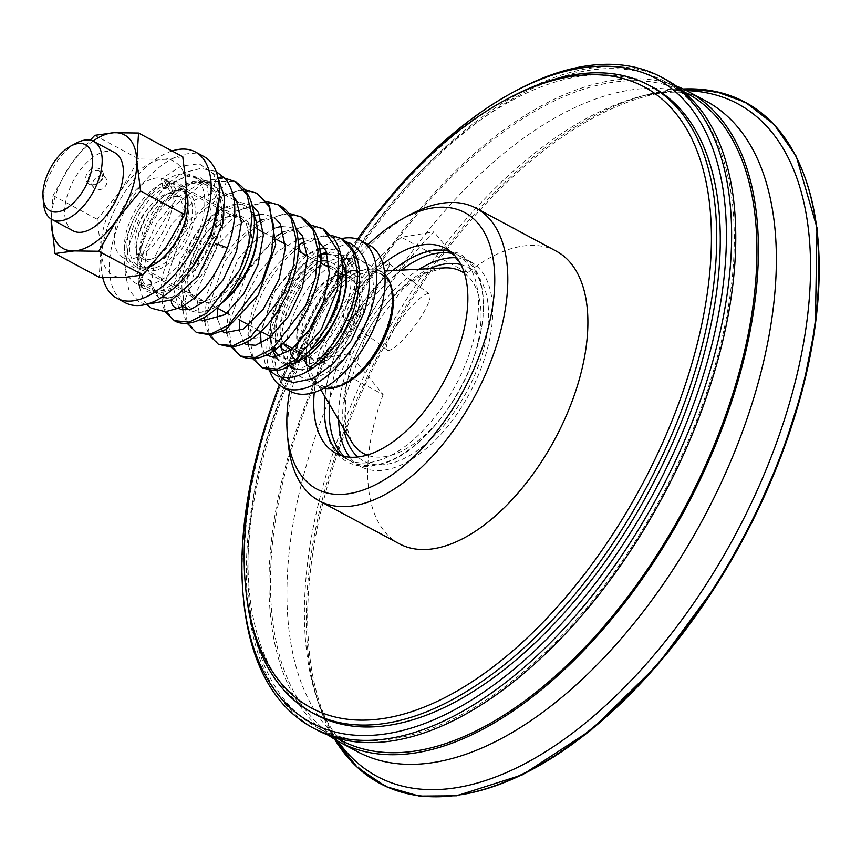 <?xml version="1.0" encoding="UTF-8"?>
<svg xmlns="http://www.w3.org/2000/svg" width="861" height="861" viewBox="0 0 861 861"><rect width="100%" height="100%" fill="white"/><g stroke="black" fill="none" stroke-linecap="round" stroke-linejoin="round"><path stroke-width="0.65" stroke-dasharray="4.3 3.23" d="M150.966 266.189A46.117 24.356 118.2 0 1 135.737 266.49A46.117 24.356 118.2 0 1 130.603 226.787A46.117 24.356 118.2 0 1 179.303 185.19A46.117 24.356 118.2 0 1 186.568 194.521M187.838 200.301A46.117 24.356 118.2 0 1 187.924 201.151A46.117 24.356 118.2 0 1 153.807 264.833A46.117 24.356 118.2 0 1 153.043 265.22M186.589 193.262A47.968 25.324 -61.8 0 0 159.339 184.921A47.968 25.324 -61.8 0 0 128.149 226.088A47.968 25.324 -61.8 0 0 150.761 266.415M191.368 259.355A46.117 24.356 -61.8 0 0 187.881 283.086A46.117 24.356 -61.8 0 0 196.502 299.047A46.117 24.356 -61.8 0 0 245.202 257.45A46.117 24.356 -61.8 0 0 240.068 217.747A46.117 24.356 -61.8 0 0 221.998 219.404A46.117 24.356 -61.8 0 0 191.368 259.355M172.028 150.955A83.011 43.836 -61.8 0 0 107.69 226.82A83.011 43.836 -61.8 0 0 102.696 277.425M247.656 258.149A47.968 25.324 118.2 0 1 213.539 300.801A47.968 25.324 118.2 0 1 188.042 284.819A47.968 25.324 118.2 0 1 223.526 218.586A47.968 25.324 118.2 0 1 247.656 258.149M257.202 228.66A56.934 30.06 -61.8 0 0 226.927 209.686A56.934 30.06 -61.8 0 0 186.428 260.313A56.934 30.06 -61.8 0 0 215.067 307.28A56.934 30.06 -61.8 0 0 221.643 303.061M213.765 235.677A60.873 32.148 -61.8 0 0 206.995 183.275A60.873 32.148 -61.8 0 0 142.7 238.196A60.873 32.148 -61.8 0 0 149.48 290.598A60.873 32.148 -61.8 0 0 213.765 235.677M212.689 235.72A59.032 31.168 -61.8 0 0 206.123 184.911A59.032 31.168 -61.8 0 0 143.787 238.163A59.032 31.168 -61.8 0 0 150.352 288.973A59.032 31.168 -61.8 0 0 212.689 235.72M199.956 228.283A60.873 32.148 -61.8 0 0 193.176 175.881A60.873 32.148 -61.8 0 0 128.892 230.802A60.873 32.148 -61.8 0 0 135.672 283.194A60.873 32.148 -61.8 0 0 199.956 228.283M203.637 156.368A83.011 43.836 -61.8 0 0 115.977 231.254A83.011 43.836 -61.8 0 0 125.211 302.706M253.898 214.841A59.032 31.168 -61.8 0 0 245.977 206.263A59.032 31.168 -61.8 0 0 183.641 259.516A59.032 31.168 -61.8 0 0 190.216 310.326A59.032 31.168 -61.8 0 0 213.334 308.206A59.032 31.168 -61.8 0 0 222.913 301.662M799.438 163.827A385.728 203.659 -61.8 0 0 754.925 108.97A385.728 203.659 -61.8 0 0 523.101 167.594A385.728 203.659 -61.8 0 0 322.638 504.234A385.728 203.659 -61.8 0 0 371.92 777.731A385.728 203.659 -61.8 0 0 461.378 794.671M270.128 410.697A365.365 192.907 118.2 0 1 373.803 217.23M652.315 87.047A356.045 187.989 -61.8 0 0 318.452 312.08A356.045 187.989 -61.8 0 0 315.976 714.695M243.598 599.913A369.046 194.855 118.2 0 1 516.665 90.34M316.73 729.859A369.046 194.855 118.2 0 1 249.399 615.927A369.046 194.855 118.2 0 1 380.627 217.736A369.046 194.855 118.2 0 1 665.359 79.277M250.852 614.668A366.84 193.682 118.2 0 1 381.294 218.855A366.84 193.682 118.2 0 1 664.315 81.235A366.84 193.682 118.2 0 1 731.247 194.468A366.84 193.682 118.2 0 1 600.806 590.28A366.84 193.682 118.2 0 1 317.784 727.9A366.84 193.682 118.2 0 1 250.852 614.668M340.429 740.04A366.84 193.682 118.2 0 1 273.497 626.797A366.84 193.682 118.2 0 1 403.938 230.996A366.84 193.682 118.2 0 1 686.97 93.365M328.439 735.219A369.046 194.855 118.2 0 1 272.044 628.067A369.046 194.855 118.2 0 1 396.135 239.272A369.046 194.855 118.2 0 1 676.305 86.057M357.337 751.61A369.046 194.855 118.2 0 1 348.113 746.035A369.046 194.855 118.2 0 1 289.996 637.689A369.046 194.855 118.2 0 1 493.062 162.492A369.046 194.855 118.2 0 1 696.215 96.454A369.046 194.855 118.2 0 1 705.966 101.038M337.953 741.213A381.617 201.485 118.2 0 1 325.329 719.624A381.617 201.485 118.2 0 1 317.967 701.79A381.617 201.485 118.2 0 1 307.592 658.719A381.617 201.485 118.2 0 1 517.569 167.346A381.617 201.485 118.2 0 1 642.683 95.851A381.617 201.485 118.2 0 1 661.603 92.105A381.617 201.485 118.2 0 1 686.561 90.653M329.074 729.202L334.692 739.319A386.46 204.046 118.2 0 1 311.381 675.53A386.46 204.046 118.2 0 1 309.476 664.197A386.46 204.046 118.2 0 1 522.11 166.582A386.46 204.046 118.2 0 1 617.165 104.902A386.46 204.046 118.2 0 1 683.182 88.984L671.655 89.921M344.196 456.373A116.224 61.368 -61.8 0 0 351.363 461.571A116.224 61.368 -61.8 0 0 447.44 409.223A116.224 61.368 -61.8 0 0 471.387 265.188A116.224 61.368 -61.8 0 0 461.152 256.686A116.224 61.368 -61.8 0 0 452.854 253.597M401.312 270.15A116.224 61.368 -61.8 0 0 365.075 309.034A116.224 61.368 -61.8 0 0 329.429 404.293M456.642 257.805A116.224 61.368 118.2 0 1 470.536 261.722A116.224 61.368 118.2 0 1 484.269 359.392A116.224 61.368 118.2 0 1 456.836 414.249A116.224 61.368 118.2 0 1 360.748 466.597A116.224 61.368 118.2 0 1 349.792 457.202M338.621 419.813A116.224 61.368 118.2 0 1 419.329 269.213M376.3 289.834L389.807 265.048L389.258 263.821L376.408 270.171L356.755 291.319L347.263 309.756L347.112 319.84L349.092 320.12L360.845 310.1L376.3 289.834L375.374 288.715C363.256 306.516 353.742 317.16 346.822 320.647C340.16 318.99 343.883 307.409 358.004 285.917C375.902 266.092 386.449 258.343 389.656 262.659C389.226 267.071 384.469 275.757 375.374 288.715M398.482 322.8A35.053 7.48 -53 0 1 429.359 294.075A35.053 7.48 -53 0 1 418.015 321.314A35.053 7.48 -53 0 1 387.138 350.04A35.053 7.48 -53 0 1 398.482 322.8M556.206 251.121A166.033 87.661 -61.8 0 0 467.609 272.776L401.409 237.302L433.901 231.781A254.469 134.359 118.2 0 0 349.415 353.634L316.923 359.155L383.123 394.629L349.415 353.634M401.409 237.302A166.033 87.661 -61.8 0 0 316.923 359.155M467.609 272.776L433.901 231.781M357.455 239.154A352.353 186.041 -61.8 0 0 352.924 245.6A352.353 186.041 -61.8 0 0 279.33 384.942M383.123 394.629A166.033 87.661 -61.8 0 0 399.364 543.808M509.927 97.584A356.045 187.989 -61.8 0 0 354.388 245.493A356.045 187.989 -61.8 0 0 245.902 590.291M411.084 214.174A166.033 87.661 -61.8 0 0 338.857 282.978A166.033 87.661 -61.8 0 0 288.231 443.426M368.088 244.492A156.81 82.796 -61.8 0 0 335.22 283.258A156.81 82.796 -61.8 0 0 289.673 390.84M382.994 264.101A116.224 61.368 -61.8 0 0 349.598 300.747A116.224 61.368 -61.8 0 0 314.243 392.39M341.473 455.63A116.224 61.368 -61.8 0 0 346.531 458.978A116.224 61.368 -61.8 0 0 442.608 406.629A116.224 61.368 -61.8 0 0 466.554 262.594A116.224 61.368 -61.8 0 0 456.319 254.103A116.224 61.368 -61.8 0 0 450.733 251.746M392.627 270.602A116.224 61.368 -61.8 0 0 360.232 306.451A116.224 61.368 -61.8 0 0 325.006 396.803M190.744 269.622L177.753 281.708L195.813 256.772L211.289 215.519L206.705 183.264L188.376 174.966L162.869 187.967L161.438 178.808L181.187 166.065L199.139 163.751L213.905 174.471L219.297 197.352M162.869 187.967A6.457 2.906 51.9 0 0 166.151 188.419A6.457 2.906 51.9 0 0 165.904 183.92A6.457 2.906 51.9 0 0 161.438 178.808M218.511 177.764A6.457 5.112 138.8 0 0 215.25 186.945A6.457 5.112 138.8 0 0 215.261 186.966A6.457 5.112 138.8 0 0 216.531 187.967A6.457 5.112 138.8 0 0 224.194 185.954A6.457 5.112 138.8 0 0 225.065 178.561M216.477 244.072A6.457 0.732 -160.5 0 0 215.046 244.04L215.046 244.04A6.457 0.732 -160.5 0 0 217.639 245.6A6.457 0.732 -160.5 0 0 223.817 247.828A6.457 0.732 -160.5 0 0 227.207 248.355M171.317 300.145A6.457 4.843 -116.1 0 1 173.674 296.324A6.457 4.843 -116.1 0 1 173.707 296.302A6.457 4.843 -116.1 0 1 177.431 296.475A6.457 4.843 -116.1 0 1 181.574 302.34A6.457 4.843 -116.1 0 1 179.292 307.947M140.784 287.23A6.457 4.714 -5.1 0 1 138.578 284.076A6.457 4.714 -5.1 0 1 138.578 284.055A6.457 4.714 -5.1 0 1 142.151 279.373A6.457 4.714 -5.1 0 1 149.233 279.739A6.457 4.714 -5.1 0 1 151.439 282.882A6.457 4.714 -5.1 0 1 151.439 282.914A6.457 4.714 -5.1 0 1 147.877 287.596A6.457 4.714 -5.1 0 1 140.784 287.23L147.618 248.194L171.813 207.749L204.864 182.026L234.827 181.456M321.508 254.479L321.573 263.305A6.457 3.584 -121.2 0 1 320.443 254.813A6.457 3.584 -121.2 0 1 321.508 254.479C294.451 271.753 270.279 317.924 271.602 349.405L277.619 372.49L293.364 382.585M321.573 263.305L299.66 286.272L284.41 317.192L280.352 347.037L288.704 366.915L306.204 371.177L328.116 359.672L348.587 335.639L362.298 305.946L364.332 311.854M359.554 273.959A6.457 3.692 -3.9 0 1 355.808 277.565A6.457 3.692 -3.9 0 1 348.823 277.285A6.457 3.692 -3.9 0 1 346.66 274.702L346.66 274.691M306.268 255.319A6.457 3.584 -121.2 0 1 303.739 254.63A6.457 3.584 -121.2 0 1 301.737 252.886M300.328 244.007L300.328 244.007A6.457 3.584 -121.2 0 1 303.664 244.395A6.457 3.584 -121.2 0 1 307.829 249.981A6.457 3.584 -121.2 0 1 307.086 255.007M260 332.335A6.457 4.154 -176.6 0 0 258.504 331.022A6.457 4.154 -176.6 0 0 251.67 330.075A6.457 4.154 -176.6 0 0 247.774 333.616A6.457 4.154 -176.6 0 0 247.774 333.648A6.457 4.154 -176.6 0 0 249.938 336.942A6.457 4.154 -176.6 0 0 256.772 337.889A6.457 4.154 -176.6 0 0 260.668 334.337M291.707 349.48L291.718 349.469A6.457 4.036 -128.4 0 1 295.678 349.426A6.457 4.036 -128.4 0 1 300.295 354.474A6.457 4.036 -128.4 0 1 299.725 359.607M290.814 391.454A83.011 43.836 118.2 0 1 275.466 364.268A83.011 43.836 118.2 0 1 305.827 275.434A83.011 43.836 118.2 0 1 369.24 245.105M368.702 315.6A65.49 34.58 118.2 0 1 299.101 376.009A65.49 34.58 118.2 0 1 291.362 320.97A65.49 34.58 118.2 0 1 360.963 260.56A65.49 34.58 118.2 0 1 368.702 315.6M357.584 291.255A46.117 24.356 -61.8 0 0 349.049 276.155A46.117 24.356 -61.8 0 0 330.99 277.812A46.117 24.356 -61.8 0 0 296.862 341.494A46.117 24.356 -61.8 0 0 305.483 357.455A46.117 24.356 -61.8 0 0 340.708 340.601A46.117 24.356 -61.8 0 0 357.584 291.255M362.772 290.684A49.809 26.304 -61.8 0 0 334.046 276.177A49.809 26.304 -61.8 0 0 297.196 344.949A49.809 26.304 -61.8 0 0 333.971 354.969A49.809 26.304 -61.8 0 0 362.772 290.684M329.322 266.071A46.117 24.356 118.2 0 1 332.475 267.265A46.117 24.356 118.2 0 1 341.01 282.376A46.117 24.356 118.2 0 1 341.107 283.237A46.117 24.356 118.2 0 1 306.979 346.908A46.117 24.356 118.2 0 1 291.524 349.62M283.775 343.722A46.117 24.356 118.2 0 1 280.385 333.465A46.117 24.356 118.2 0 1 293.504 289.296A46.117 24.356 118.2 0 1 325.598 265.672M320.238 254.307A60.873 32.148 -61.8 0 0 315.6 256.449A60.873 32.148 -61.8 0 0 270.558 340.515A60.873 32.148 -61.8 0 0 270.688 341.645A60.873 32.148 -61.8 0 0 273.077 351.191M276.596 357.143A60.873 32.148 -61.8 0 0 281.945 361.577A60.873 32.148 -61.8 0 0 294.333 363.407M294.527 363.385A60.873 32.148 -61.8 0 0 343.195 314.469A60.873 32.148 -61.8 0 0 341.214 255.351M340.859 255.104A60.873 32.148 -61.8 0 0 339.449 254.264A60.873 32.148 -61.8 0 0 326.696 252.488M274.261 350.373A57.192 30.2 118.2 0 1 270.343 338.115A57.192 30.2 118.2 0 1 270.246 337.232L270.558 340.515M270.182 336.436A57.192 30.2 118.2 0 1 312.543 258.096A57.192 30.2 118.2 0 1 320.27 254.953M327.234 254.06A57.192 30.2 118.2 0 1 342.065 263.294M308.335 351.697A57.192 30.2 118.2 0 1 279.89 356.239M320.27 261.227A49.809 26.304 -61.8 0 0 275.197 334.036A49.809 26.304 -61.8 0 0 279.642 346.219M288.521 351.783A49.809 26.304 -61.8 0 0 303.922 348.554A49.809 26.304 -61.8 0 0 326.459 326.631M340.913 286.013A49.809 26.304 -61.8 0 0 340.773 279.771A49.809 26.304 -61.8 0 0 328.87 261.475M281.73 347.564A60.873 32.148 118.2 0 1 303.998 282.419A60.873 32.148 118.2 0 1 350.502 260.183A60.873 32.148 118.2 0 1 350.072 329.02A60.873 32.148 118.2 0 1 292.988 367.496A60.873 32.148 118.2 0 1 281.73 347.564M269.579 370.564A83.011 43.836 118.2 0 1 267.179 359.823A83.011 43.836 118.2 0 1 341.548 238.637M93.031 141.075A64.564 34.096 -61.8 0 0 71.14 163.977A64.564 34.096 -61.8 0 0 51.24 219.081M114.933 152.784A44.277 23.376 -61.8 0 0 103.46 151.977A44.277 23.376 -61.8 0 0 69.149 190.055A44.277 23.376 -61.8 0 0 73.11 230.834M94.785 135.328L138.976 159.005L120.852 190.615L97.196 219.275L100.952 249.733A64.564 34.096 118.2 0 1 120.852 190.615A64.564 34.096 118.2 0 1 163.633 159.339A64.564 34.096 118.2 0 1 186.514 187.16A64.564 34.096 118.2 0 1 166.614 246.278A64.564 34.096 118.2 0 1 123.833 277.554A64.564 34.096 118.2 0 1 100.952 249.733L99.187 277.231M153.183 178.614A44.277 23.376 118.2 0 1 164.645 179.422A44.277 23.376 118.2 0 1 164.333 229.489A44.277 23.376 118.2 0 1 122.822 257.471A44.277 23.376 118.2 0 1 118.861 216.703A44.277 23.376 118.2 0 1 153.183 178.614M99.542 171.188A7.631 6.328 140.6 0 0 90.34 173.33A7.631 6.328 140.6 0 0 89.372 182.198A7.631 6.328 140.6 0 0 90.997 183.522A7.631 6.328 140.6 0 0 100.199 181.38A7.631 6.328 140.6 0 0 101.157 172.512A7.631 6.328 140.6 0 0 99.542 171.188M89.307 184.211A9.471 7.857 -39.4 0 1 91.126 169.445A9.471 7.857 -39.4 0 1 103.406 176.021A9.471 7.857 -39.4 0 1 89.307 184.211M104.116 176.753A7.631 6.328 -39.4 0 1 105.731 178.076A7.631 6.328 -39.4 0 1 104.773 186.945A7.631 6.328 -39.4 0 1 95.571 189.086A7.631 6.328 -39.4 0 1 93.957 187.763A7.631 6.328 -39.4 0 1 94.914 178.894A7.631 6.328 -39.4 0 1 104.116 176.753M51.154 219.038L53.005 195.587L71.14 163.977L90.265 140.192M53.005 195.587L97.196 219.275M182.758 156.702L163.633 159.339L138.976 159.005M151.278 265.834A44.277 23.376 118.2 0 1 149.459 266.404A44.277 23.376 118.2 0 1 137.986 265.608A44.277 23.376 118.2 0 1 134.036 224.829A44.277 23.376 118.2 0 1 168.347 186.751A44.277 23.376 118.2 0 1 179.82 187.558A44.277 23.376 118.2 0 1 186.536 195.813M187.892 201.216A44.277 23.376 118.2 0 1 153.839 264.768M43.653 204.165A44.277 23.376 118.2 0 1 76.414 143.034M151.192 259.107A36.162 19.093 118.2 0 1 141.828 258.451A36.162 19.093 118.2 0 1 138.589 225.151A36.162 19.093 118.2 0 1 166.614 194.048A36.162 19.093 118.2 0 1 175.978 194.704A36.162 19.093 118.2 0 1 179.217 228.004A36.162 19.093 118.2 0 1 151.192 259.107M156.713 262.067A36.162 19.093 118.2 0 1 147.349 261.41A36.162 19.093 118.2 0 1 144.121 228.111A36.162 19.093 118.2 0 1 172.146 197.008A36.162 19.093 118.2 0 1 181.51 197.664A36.162 19.093 118.2 0 1 184.738 230.963A36.162 19.093 118.2 0 1 156.713 262.067M155.367 267.706A42.426 22.408 118.2 0 1 136.458 252.251A42.426 22.408 118.2 0 1 167.852 193.671A42.426 22.408 118.2 0 1 173.481 191.368A42.426 22.408 118.2 0 1 191.067 222.224A42.426 22.408 118.2 0 1 155.367 267.706M156.358 270.106A44.277 23.376 118.2 0 1 144.896 269.299A44.277 23.376 118.2 0 1 136.619 253.984A44.277 23.376 118.2 0 1 169.38 192.842A44.277 23.376 118.2 0 1 175.257 190.442A44.277 23.376 118.2 0 1 186.719 191.25A44.277 23.376 118.2 0 1 190.679 232.029A44.277 23.376 118.2 0 1 156.358 270.106M320.583 358.111A44.277 23.376 118.2 0 1 309.121 357.304A44.277 23.376 118.2 0 1 305.16 316.536A44.277 23.376 118.2 0 1 339.482 278.447A44.277 23.376 118.2 0 1 350.944 279.255A44.277 23.376 118.2 0 1 354.893 320.034A44.277 23.376 118.2 0 1 320.583 358.111M323.747 388.246A65.49 34.58 118.2 0 1 318.43 386.363A65.49 34.58 118.2 0 1 310.692 331.324A65.49 34.58 118.2 0 1 380.293 270.914A65.49 34.58 118.2 0 1 384.802 274.304M171.102 183.985A6.457 2.906 51.9 0 0 167.809 183.511A6.457 2.906 51.9 0 0 168.056 188.021A6.457 2.906 51.9 0 0 172.544 193.144A6.457 2.906 51.9 0 0 175.838 193.617A6.457 2.906 51.9 0 0 175.579 189.108A6.457 2.906 51.9 0 0 171.102 183.985M149.233 279.739L158.758 297.658L177.431 296.475C194.155 287.692 207.555 270.731 217.639 245.6C226.572 220.351 226.206 201.14 216.531 187.967L210.611 183.124L193.015 181.768L172.544 193.144M313.953 367.324A6.457 4.036 51.6 0 0 314.62 362.201A6.457 4.036 51.6 0 0 309.971 357.089A6.457 4.036 51.6 0 0 306.064 357.089M262.045 367.658L252.596 356.314L249.938 336.942C250.368 306.085 275.542 261.41 303.664 244.395L324.048 236.043L341.397 238.562M322.875 228.639L305.311 225.754L284.776 233.353L264.176 250.153L246.45 273.497L228.746 324.683L231.049 344.508L240.413 356.067M300.876 216.843L283.312 213.958L262.766 221.557L242.167 238.357L224.441 261.701L206.737 312.898L209.04 332.733L218.414 344.282M278.63 204.929L261.055 202.195L240.563 209.869L202.378 249.981L184.728 301.027L186.988 320.83L196.286 332.421M256.836 193.251L239.272 190.367L218.737 197.965L198.148 214.766L180.423 238.099L162.707 289.285L165 309.121L174.374 320.679M387.719 325.975A64.962 34.3 118.2 0 1 329.763 388.096A64.962 34.3 118.2 0 1 311.004 331.302A64.962 34.3 118.2 0 1 368.96 269.192A64.962 34.3 118.2 0 1 387.719 325.975M339.503 386.159A63.305 33.428 118.2 0 1 332.249 387.644A63.305 33.428 118.2 0 1 313.899 378.054A63.305 33.428 118.2 0 1 313.964 332.303A63.305 33.428 118.2 0 1 370.865 271.742A63.305 33.428 118.2 0 1 391.798 288.575M464.445 273.335A103.342 54.566 118.2 0 1 473.572 358.262A103.342 54.566 118.2 0 1 381.38 457.062A103.342 54.566 118.2 0 1 367.044 455.092M351.536 366.743A103.342 54.566 118.2 0 1 444.405 267.9L425.312 273.292L404.003 287.692L365.451 337.264L345.519 396.813L345.336 422.536L351.417 441.424A103.342 54.566 118.2 0 1 351.536 366.743M460.936 264.607A109.96 58.064 118.2 0 1 480.578 359.65A109.96 58.064 118.2 0 1 382.478 464.789A109.96 58.064 118.2 0 1 357.832 456.997M343.883 428.703A109.96 58.064 118.2 0 1 429.639 268.664M187.924 201.151L187.763 199.418M153.807 264.833L152.279 265.651M135.737 266.49L196.502 299.047M179.303 185.19L240.068 217.747M187.881 283.086L188.042 284.819M221.998 219.404L223.526 218.586M206.995 183.275L193.176 175.881M149.48 290.598L135.672 283.194M215.067 307.28L213.334 308.206M245.977 206.263L236.893 201.399M234.063 199.881L206.123 184.911M190.216 310.326L189.442 309.917M182.607 306.258L150.352 288.973M317.784 727.9L336.565 737.974M664.315 81.235L683.107 91.298M348.113 746.035C339.191 742.634 329.15 727.879 317.967 701.79M696.215 96.454C688.434 90.9 670.59 90.706 642.683 95.851M661.603 92.105C647.989 93.967 633.179 98.229 617.165 104.902M325.329 719.624C319.345 707.258 314.685 692.556 311.381 675.53M470.536 261.722L461.152 256.686M360.748 466.597L351.363 461.571M389.807 265.048L389.656 262.659M349.092 320.12L346.822 320.647M429.359 294.075L389.258 263.821M387.138 350.04L347.112 319.84M456.319 254.103L445.686 248.398M346.531 458.978L335.898 453.284M470.945 262.702L459.946 253.532L442.662 249.066C432.782 248.883 422.353 251.735 411.386 257.633C394.844 266.673 379.324 280.783 364.827 299.962C344.97 326.932 332.152 355.668 326.362 386.159C322.789 406.457 323.532 423.816 328.568 438.238C341.053 476.101 385.825 475.326 422.762 438.41C445.223 416.573 462.217 389.742 473.754 357.918C481.708 335.026 484.797 314.147 483.021 295.301C481.643 281.827 477.618 270.967 470.945 262.702M166.151 188.419C175.859 180.487 184.512 176.376 192.1 176.096L200.925 177.936L206.705 183.264M199.139 163.751L217.682 176.451M145.563 304.525L138.503 301.339L128.892 289.759L125.093 273.152L127.934 247.946L138.395 221.019L167.798 183.511L178.657 175.773L185.438 172.286L200.839 168.401L216.079 171.425M195.813 256.772C184.717 274.476 173.104 285.809 160.953 290.749C154.625 292.977 149.814 293.095 146.521 291.104L146.521 291.104C142.377 289.199 139.622 283.99 138.244 275.477C137.071 265.715 138.89 254.135 143.712 240.746C151.062 221.611 161.782 205.897 175.848 193.617C191.196 181.886 202.787 178.388 210.601 183.124L215.25 186.945C218.21 187.666 220.427 195.877 221.912 211.58C221.32 223.569 219.038 234.386 215.046 244.04C204.132 270.365 190.356 287.789 173.707 296.302M210.611 183.124L201.894 181.284L189.969 184.405L175.848 193.617M147.156 304.891L143.41 299.994L138.578 284.076L142.13 255.125L156.293 223.903L178.259 197.104L203.928 180.735L224.689 178.13M173.674 296.324C166.776 299.241 161.803 299.693 158.758 297.658C153.925 293.687 151.482 288.758 151.439 282.882L155.733 254.942L171.931 223.72L195.565 199.73L218.855 190.668L233.439 196.502M288.704 366.915L297.874 369.886L319.108 359.661L341.085 332.733L354.248 299.703L355.206 270.537L344.863 255.082L326.115 255.997L297.906 278.856L277.328 316.127L274.239 353.645M275.724 357.293L276.768 359.091L284.442 364.44L294.214 363.482M320.443 254.813L290.889 284.916L272.388 325.264L269.504 350.136L274.853 370.069L280.309 376.731M269.062 370.047L265.511 365.451L259.882 337.275L272.259 294.936L300.037 257.891L334.122 240.725L346.187 241.79M340.773 254.738L335.93 250.303L324.694 248.129M319.808 249.077L307.334 254.845M331.388 235.376L325.985 235.107L304.902 241.317M306.451 255.416L275.595 289.135L260.84 331.55M298.315 245.32L288.941 252.574L277.899 263.8L268.051 276.876L259.764 291.222L253.64 305.537L248.646 324.898M248.603 325.135L247.839 341.386M261.034 343.259L263.8 351.88L266.34 355.033M248.291 345.412L252.843 358.714M178.83 308.163L173.373 287.789L180.261 260.065L196.921 231.544L219.243 210.396L240.746 202.475L252.23 205.531M200.43 319.582L196.039 293.418L217.155 245.676L235.365 226.486L254.339 215.788M259.591 214.561L263.305 214.26L274.239 217.327M222.439 331.377L217.585 319.377M217.661 308.292L238.249 258.731L256.653 238.863L276.015 227.691M281.601 226.357L285.411 226.056L296.249 229.123M244.449 343.173L239.606 331.162M239.67 320.088L246.117 295.893L259.893 271.043L278.447 250.852L298.024 239.487M303.621 238.153L309.411 237.916L318.269 240.919M310.627 225.065L283.592 231.749M276.284 236.28L239.713 279.179L229.37 305.203L226.486 329.203M226.917 333.777L231.178 346.897M288.618 213.27L261.572 219.953M256.503 222.988L235.537 241.446L218.414 266.038L207.544 292.708L204.477 317.408M204.907 321.982L205.779 326.491L209.158 335.09M266.609 201.474L233.525 211.817L212.753 230.533L195.877 255.211L185.298 281.805L182.5 306.312M182.898 310.186L184.093 315.933L187.149 323.305M244.589 189.678L242.382 189.549L213.98 198.439L189.904 219.706L171.21 248.657L161.351 279.082L162.342 305.009L165.29 311.757M296.862 341.494L297.196 344.949M330.99 277.812L334.046 276.177M349.049 276.155L332.475 267.265M305.483 357.455L288.909 348.576M312.543 258.096L315.6 256.449M350.502 260.183L341.053 255.125M340.827 255.007L339.449 254.264M292.988 367.496L281.945 361.577M341.107 283.237L340.773 279.771M306.979 346.908L303.922 348.554M105.731 178.076L101.157 172.512M93.957 187.763L89.372 182.198M122.822 257.471L137.986 265.608M164.645 179.422L179.82 187.558M141.828 258.451L147.349 261.41M175.978 194.704L181.51 197.664M136.458 252.251L136.619 253.984M167.852 193.671L169.38 192.842M144.896 269.299L216.897 307.883M226.787 313.189L238.906 319.679M248.797 324.984L260.915 331.474M270.806 336.78L282.935 343.27M292.826 348.576L309.121 357.304M186.719 191.25L257.235 229.037M263.358 232.319L276.177 239.186M285.368 244.115L298.186 250.992M307.377 255.911L320.206 262.788M329.397 267.706L350.944 279.255M299.101 376.009L318.43 386.363M360.963 260.56L380.293 270.914M384.426 271.032L370.865 271.742C383.726 272.679 390.614 279.739 391.529 292.923C395.317 316.116 379.034 354.7 357.218 373.642C347.866 381.918 339.137 386.363 331.011 386.987C323.359 387.385 317.655 384.415 313.899 378.054L320.819 389.742"/><path stroke-width="1.29" d="M186.568 194.521A46.117 24.356 118.2 0 1 187.838 200.301M153.043 265.22A46.117 24.356 118.2 0 1 150.966 266.189M150.761 266.415A47.968 25.324 -61.8 0 0 152.279 265.651A47.968 25.324 -61.8 0 0 187.763 199.418A47.968 25.324 -61.8 0 0 186.589 193.262M102.696 277.425A83.011 43.836 -61.8 0 0 116.935 298.272A83.011 43.836 -61.8 0 0 204.595 223.386A83.011 43.836 -61.8 0 0 195.35 151.923A83.011 43.836 -61.8 0 0 172.028 150.955M221.643 303.061A56.934 30.06 -61.8 0 0 252.897 257.966A56.934 30.06 -61.8 0 0 257.202 228.66L257.019 226.691A59.032 31.168 -61.8 0 0 253.898 214.841M116.935 298.272L125.211 302.706A83.011 43.836 -61.8 0 0 212.882 227.821A83.011 43.836 -61.8 0 0 203.637 156.368L195.35 151.923M222.913 301.662A59.032 31.168 -61.8 0 0 252.553 257.073A59.032 31.168 -61.8 0 0 257.019 226.691M461.378 794.671A385.728 203.659 -61.8 0 0 742.935 539.546A385.728 203.659 -61.8 0 0 799.438 163.827M373.803 217.23A365.365 192.907 118.2 0 1 513.608 91.987A365.365 192.907 118.2 0 1 723.38 191.616A365.365 192.907 118.2 0 1 522.347 662.066A365.365 192.907 118.2 0 1 244.911 610.115A365.365 192.907 118.2 0 1 243.265 596.458A365.365 192.907 118.2 0 1 270.128 410.697M279.33 384.942A352.353 186.041 -61.8 0 0 245.557 586.825L245.902 590.291A356.045 187.989 -61.8 0 0 312.392 712.768L315.976 714.695A356.045 187.989 -61.8 0 0 610.32 554.323A356.045 187.989 -61.8 0 0 652.315 87.047L648.731 85.121A356.045 187.989 -61.8 0 0 509.927 97.584L506.849 99.23A352.353 186.041 -61.8 0 0 357.455 239.154M513.608 91.987L516.665 90.34A369.046 194.855 118.2 0 1 661.226 77.059A369.046 194.855 118.2 0 1 728.557 190.981A369.046 194.855 118.2 0 1 597.33 589.182A369.046 194.855 118.2 0 1 312.597 727.642A369.046 194.855 118.2 0 1 245.256 613.71A369.046 194.855 118.2 0 1 243.598 599.913L243.265 596.458M661.226 77.059L665.359 79.277A369.046 194.855 118.2 0 1 732.7 193.208A369.046 194.855 118.2 0 1 601.473 591.399A369.046 194.855 118.2 0 1 316.73 729.859L312.597 727.642M683.107 91.298L686.97 93.365A366.84 193.682 118.2 0 1 753.892 206.608A366.84 193.682 118.2 0 1 623.461 602.409A366.84 193.682 118.2 0 1 340.429 740.04L336.565 737.974M676.305 86.057A369.046 194.855 118.2 0 1 688.014 91.417A369.046 194.855 118.2 0 1 755.345 205.338A369.046 194.855 118.2 0 1 624.117 603.529A369.046 194.855 118.2 0 1 339.385 741.988A369.046 194.855 118.2 0 1 328.439 735.219M688.014 91.417L705.966 101.038A369.046 194.855 118.2 0 1 773.296 214.959A369.046 194.855 118.2 0 1 642.069 613.15A369.046 194.855 118.2 0 1 357.337 751.61L339.385 741.988M686.561 90.653A381.617 201.485 118.2 0 1 735.057 535.327A381.617 201.485 118.2 0 1 337.953 741.213M683.182 88.984A386.46 204.046 118.2 0 1 742.365 539.244A386.46 204.046 118.2 0 1 334.692 739.319L357.423 767.463L385.911 786.577L419.318 796.102L456.696 795.79L522.466 774.792L591.066 730.063L657.643 664.778L717.439 583.618L752.74 520.873L781.444 455.437L802.57 389.559L815.367 325.544L816.981 227.724L796.285 156.325L774.136 124.468L745.486 102.351L716.083 91.621L683.182 88.984M452.854 253.597A116.224 61.368 -61.8 0 0 401.312 270.15M349.792 457.202A116.224 61.368 118.2 0 1 338.621 419.813M419.329 269.213A116.224 61.368 118.2 0 1 456.642 257.805M329.429 404.293A116.224 61.368 -61.8 0 0 344.196 456.373M245.557 586.825A352.353 186.041 -61.8 0 0 602.646 549.318A352.353 186.041 -61.8 0 0 705.816 180.627A352.353 186.041 -61.8 0 0 506.849 99.23M289.673 390.84A156.81 82.796 -61.8 0 0 287.413 434.783L288.231 443.426A166.033 87.661 -61.8 0 0 319.27 500.887L399.364 543.808A166.033 87.661 -61.8 0 0 536.618 469.019A166.033 87.661 -61.8 0 0 556.206 251.121L476.111 208.201A166.033 87.661 -61.8 0 0 411.084 214.174L403.432 218.274A156.81 82.796 -61.8 0 0 368.088 244.492M312.392 712.768A356.045 187.989 -61.8 0 0 606.736 552.396A356.045 187.989 -61.8 0 0 648.731 85.121M319.27 500.887A166.033 87.661 -61.8 0 0 456.534 426.098A166.033 87.661 -61.8 0 0 476.111 208.201M287.413 434.783A156.81 82.796 -61.8 0 0 446.353 418.424A156.81 82.796 -61.8 0 0 492.234 254.189A156.81 82.796 -61.8 0 0 403.432 218.274M314.243 392.39A116.224 61.368 -61.8 0 0 335.898 453.284A116.224 61.368 -61.8 0 0 431.974 400.935A116.224 61.368 -61.8 0 0 445.686 248.398A116.224 61.368 -61.8 0 0 382.994 264.101M450.733 251.746A116.224 61.368 -61.8 0 0 392.627 270.602M325.006 396.803A116.224 61.368 -61.8 0 0 341.473 455.63M219.297 197.352L211.354 234.913L190.744 269.622M216.079 171.425L225.065 178.561A6.457 5.112 138.8 0 0 225.055 178.55L225.065 178.561A6.457 5.112 138.8 0 0 223.785 177.549A6.457 5.112 138.8 0 0 218.511 177.764M225.055 178.55C227.874 180.638 234.278 193.8 234.515 203.583C235.677 217.499 233.234 232.416 227.207 248.355L227.207 248.355A6.457 0.732 -160.5 0 0 224.613 246.784A6.457 0.732 -160.5 0 0 216.477 244.072M147.156 304.891L151.192 308.184L165.43 311.747L179.292 307.947A6.457 4.843 -116.1 0 1 179.26 307.969A6.457 4.843 -116.1 0 1 175.526 307.797A6.457 4.843 -116.1 0 1 171.317 300.145M364.332 311.854L351.234 340.579L332.863 364.042L312.371 378.894L293.364 382.585L284.862 379.884L280.309 376.731M340.773 254.738L345.336 264.919L346.66 274.691A6.457 3.692 -3.9 0 1 346.66 274.681A6.457 3.692 -3.9 0 1 350.416 271.086A6.457 3.692 -3.9 0 1 357.39 271.366A6.457 3.692 -3.9 0 1 359.554 273.938A6.457 3.692 -3.9 0 1 359.554 273.959C358.865 257.191 352.816 245.407 341.397 238.562L352.795 250.949L357.39 271.366C359.091 303.352 336.038 349.179 310.035 367.324A6.457 4.036 51.6 0 0 313.942 367.324C295.097 380.648 281.375 378.689 275.165 374.696L269.062 370.047M301.737 252.886A6.457 3.584 -121.2 0 1 300.317 244.018A6.457 3.584 -121.2 0 1 300.328 244.007L298.315 245.32M307.334 254.845L307.086 255.007A6.457 3.584 -121.2 0 1 307.076 255.017A6.457 3.584 -121.2 0 1 306.268 255.319M260.84 331.55L260.668 334.316A6.457 4.154 -176.6 0 0 260.668 334.316A6.457 4.154 -176.6 0 0 260 332.335M252.843 358.714L262.045 367.658L277.371 369.1L295.743 359.661L321.336 329.408L337.598 288.898L338.427 251.251L322.875 228.639L334.262 239.067C339.471 246.999 342.161 256.804 342.334 268.471C343.313 300.263 323.176 341.569 299.725 359.607A6.457 4.036 -128.4 0 1 299.703 359.618A6.457 4.036 -128.4 0 1 295.743 359.661A6.457 4.036 -128.4 0 1 291.115 354.614A6.457 4.036 -128.4 0 1 291.696 349.491A6.457 4.036 -128.4 0 1 291.718 349.469L273.68 357.476L266.34 355.033M341.548 238.637A83.011 43.836 118.2 0 1 360.953 240.671L369.24 245.105A83.011 43.836 118.2 0 1 368.659 338.986A83.011 43.836 118.2 0 1 290.814 391.454L282.537 387.009A83.011 43.836 118.2 0 1 269.579 370.564M291.524 349.62A46.117 24.356 118.2 0 1 288.909 348.576A46.117 24.356 118.2 0 1 283.775 343.722M325.598 265.672A46.117 24.356 118.2 0 1 329.322 266.071M273.077 351.191A60.873 32.148 -61.8 0 0 276.596 357.143M326.696 252.488A60.873 32.148 -61.8 0 0 320.238 254.307M270.236 337.06L270.246 337.232A57.192 30.2 118.2 0 1 270.236 337.06A57.192 30.2 118.2 0 1 270.182 336.436M320.27 254.953A57.192 30.2 118.2 0 1 327.234 254.06M342.065 263.294A57.192 30.2 118.2 0 1 308.335 351.697M279.89 356.239A57.192 30.2 118.2 0 1 274.261 350.373M279.642 346.219A49.809 26.304 -61.8 0 0 288.521 351.783M326.459 326.631A49.809 26.304 -61.8 0 0 340.913 286.013M328.87 261.475A49.809 26.304 -61.8 0 0 320.27 261.227M360.953 240.671A83.011 43.836 118.2 0 1 360.372 334.542A83.011 43.836 118.2 0 1 282.537 387.009M51.24 219.081A64.564 34.096 -61.8 0 0 51.24 223.096A64.564 34.096 -61.8 0 0 74.121 250.917A64.564 34.096 -61.8 0 0 116.902 219.641A64.564 34.096 -61.8 0 0 136.791 160.523A64.564 34.096 -61.8 0 0 113.91 132.702A64.564 34.096 -61.8 0 0 93.031 141.075M51.929 219.49L73.11 230.834A44.277 23.376 -61.8 0 0 114.621 202.852A44.277 23.376 -61.8 0 0 114.933 152.784L93.763 141.441A44.277 23.376 118.2 0 1 97.713 182.209A44.277 23.376 118.2 0 1 63.402 220.298A44.277 23.376 118.2 0 1 51.929 219.49A44.277 23.376 118.2 0 1 43.653 204.165L43.05 197.804A37.486 19.792 118.2 0 1 70.785 146.047A37.486 19.792 118.2 0 1 75.757 144.013A37.486 19.792 118.2 0 1 91.298 171.274A37.486 19.792 118.2 0 1 59.764 211.462A37.486 19.792 118.2 0 1 43.05 197.804M90.265 140.192L94.785 135.328L113.91 132.702L138.567 133.024L136.791 160.523L140.547 190.981L116.902 219.641L98.767 251.251L74.121 250.917L54.996 253.554L51.154 219.038M138.567 133.024L182.758 156.702L186.514 187.16L184.738 214.669L140.547 190.981M54.996 253.554L99.187 277.231L123.833 277.554L142.958 274.928L166.614 246.278L184.738 214.669M98.767 251.251L142.958 274.928M186.536 195.813A44.277 23.376 118.2 0 1 187.892 201.216M153.839 264.768A44.277 23.376 118.2 0 1 151.278 265.834M70.785 146.047L76.414 143.034A44.277 23.376 118.2 0 1 82.29 140.634A44.277 23.376 118.2 0 1 93.763 141.441M384.802 274.304A65.49 34.58 118.2 0 1 388.031 325.953A65.49 34.58 118.2 0 1 323.747 388.246M294.214 363.482L306.064 357.089A6.457 4.036 51.6 0 0 305.386 362.212A6.457 4.036 51.6 0 0 310.035 367.324M322.875 228.639L310.627 225.065M231.178 346.897L240.413 356.067L255.233 357.487L273.012 348.414L305.838 305.332L315.46 277.651L318.043 251.197L312.995 229.876L300.876 216.843L288.618 213.27M209.158 335.09L218.414 344.282L233.234 345.681L251.025 336.608L283.839 293.504L293.45 265.823L296.033 239.369L290.975 218.059L278.63 204.929M196.286 332.421L211.214 333.885L229.004 324.812L261.819 281.73L271.43 254.038L274.013 227.584L268.966 206.274L256.836 193.251L244.589 189.678M165.29 311.757L174.374 320.679L189.183 322.1L206.974 313.027L239.799 269.945L249.421 242.253L252.004 215.799L246.956 194.478L234.827 181.456L224.689 178.13M391.798 288.575A63.305 33.428 118.2 0 1 388.731 327.105A63.305 33.428 118.2 0 1 339.503 386.159M384.426 271.032L444.405 267.9A103.342 54.566 118.2 0 1 464.445 273.335M367.044 455.092A103.342 54.566 118.2 0 1 351.417 441.424L320.819 389.742M357.832 456.997A109.96 58.064 118.2 0 1 343.883 428.703M429.639 268.664A109.96 58.064 118.2 0 1 460.936 264.607M236.893 201.399L234.063 199.881M189.442 309.917L182.607 306.258M217.682 176.451L224.538 197.696L222.579 224.344L198.202 276.144L171.834 299.865L145.563 304.525M227.207 248.355C216.229 274.455 203.799 294.892 179.26 307.969M274.239 353.645L275.724 357.293M364.009 312.866C374.094 280.137 369.907 257.17 351.46 243.954L346.187 241.79M313.953 367.324C338.577 348.145 360.016 311.704 359.554 273.959M306.064 357.089C328.568 342.732 349.049 297.325 346.66 274.681M324.694 248.129L319.808 249.077M341.397 238.562L331.388 235.376M304.902 241.317L300.317 244.018M307.076 255.017L306.451 255.416M260.668 334.337L261.034 343.259M247.839 341.386L248.291 345.412M299.703 359.618L293.02 364.225C283.43 368.11 280.471 373.803 262.045 367.658M233.439 196.502L236.646 200.957L241.381 222.558L236.527 251.304L223.193 279.803L205.101 301.113L190.109 309.745L180.347 309.228L178.83 308.163M252.23 205.531L258.591 212.624L263.391 234.988L257.999 264.768L243.749 293.827L224.893 314.695L202.174 320.916L200.43 319.582M254.339 215.788L259.591 214.561M274.239 217.327L280.374 224.021L285.389 247.634L279.093 279.212L263.24 309.228L243.168 329.128L224.334 332.798L222.439 331.377M217.585 319.377L217.661 308.292M276.015 227.691L281.601 226.357M296.249 229.123L302.437 235.892L307.42 257.773L302.426 287.144L288.618 316.138L270.031 337.404L255.62 345.272L246.3 344.572L244.449 343.173M239.606 331.162L239.67 320.088M298.024 239.487L303.621 238.153M318.269 240.919L326.093 250.992L329.332 273.669L323.338 302.179L309.562 329.559L291.696 349.491M240.413 356.067C251.121 360.931 262.616 358.876 274.917 349.921C301.372 331.786 324.306 283.334 319.872 249.679C318.193 234.224 311.854 223.279 300.876 216.843M218.414 344.282L230.253 346.94C238.734 346.488 247.279 342.796 255.868 335.865C280.589 316.805 301.253 272.141 298.067 239.939C295.818 218.005 285.787 208.222 278.846 205.036L266.609 201.474M187.149 323.305L196.405 332.486L210.611 334.961L225.905 329.548L258.343 294.871L275.724 244.642L269.493 205.682L256.836 193.251M174.374 320.679C179.777 324.166 191.906 326.158 208.857 314.545C236.753 295.517 260.345 243.039 253.091 209.363C250.648 196.34 244.556 187.041 234.827 181.456M283.592 231.749L276.284 236.28M226.486 329.203L226.917 333.777M261.572 219.953L256.503 222.988M204.477 317.408L204.907 321.982M182.5 306.312L182.898 310.186M216.897 307.883L226.787 313.189M238.906 319.679L248.797 324.984M260.915 331.474L270.806 336.78M282.935 343.27L292.826 348.576M257.235 229.037L263.358 232.319M276.177 239.186L285.368 244.115M298.186 250.992L307.377 255.911M320.206 262.788L329.397 267.706"/></g></svg>
